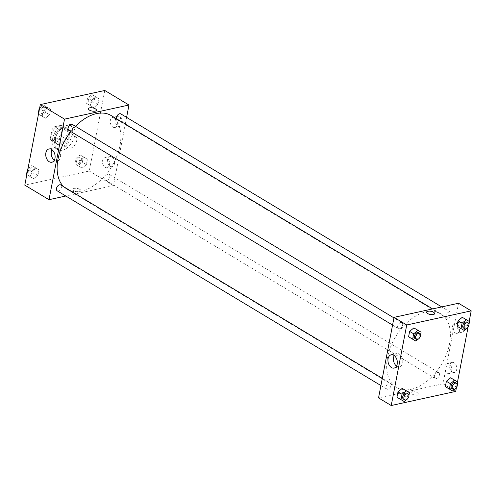 <?xml version="1.0" encoding="UTF-8"?>
<svg xmlns="http://www.w3.org/2000/svg" width="496" height="496" viewBox="0 0 496 496"><rect width="100%" height="100%" fill="white"/><g stroke="black" fill="none" stroke-linecap="round" stroke-linejoin="round"><path stroke-width="0.37" stroke-dasharray="2.48 1.86" d="M70.513 148.155A6.876 4.284 121 0 0 76.173 142.544A6.876 4.284 121 0 0 75.249 136.071A6.876 4.284 121 0 0 68.033 139.754A6.876 4.284 121 0 0 68.163 147.851A6.876 4.284 121 0 0 70.513 148.155M55.533 139.147A6.876 4.284 121 0 0 61.194 133.529A6.876 4.284 121 0 0 60.27 127.057A6.876 4.284 121 0 0 53.053 130.746A6.876 4.284 121 0 0 53.184 138.843A6.876 4.284 121 0 0 55.533 139.147M50.27 138.719L52.024 129.623A9.232 5.747 121 0 1 54.43 126.778L61.702 125.184A9.232 5.747 121 0 1 63.178 127.187L61.43 136.276A9.232 5.747 121 0 1 59.018 139.128L51.745 140.715A9.232 5.747 121 0 1 50.27 138.719L54.882 141.49L56.631 132.401L52.024 129.623M63.178 127.187L67.791 129.958L66.036 139.047L61.43 136.276M59.018 139.128L63.631 141.899L56.352 143.493L51.745 140.715M63.631 141.899A9.232 5.747 121 0 0 66.036 139.047M67.791 129.958A9.232 5.747 121 0 0 66.315 127.956L61.702 125.184M56.631 132.401A9.232 5.747 121 0 1 59.036 129.549L66.315 127.956M54.882 141.49A9.232 5.747 121 0 0 56.352 143.493M68.15 134.23A9.455 5.89 -59 0 1 63.296 142.377A9.455 5.89 -59 0 1 56.463 143.821A9.455 5.89 -59 0 1 56.29 132.686A9.455 5.89 -59 0 1 66.204 127.621A9.455 5.89 -59 0 1 68.15 134.23M69.304 134.924A9.455 5.89 121 0 0 67.357 128.315A9.455 5.89 121 0 0 57.443 133.381A9.455 5.89 121 0 0 57.617 144.516A9.455 5.89 121 0 0 60.847 144.937A9.455 5.89 121 0 0 69.304 134.924M59.036 129.549L54.43 126.778M60.103 148.806A13.752 8.562 121 0 0 71.43 137.578A13.752 8.562 121 0 0 69.57 124.632A13.752 8.562 121 0 0 55.149 132.004A13.752 8.562 121 0 0 55.397 148.199A13.752 8.562 121 0 0 60.103 148.806M62.403 150.195A13.752 8.562 121 0 0 73.73 138.967A13.752 8.562 121 0 0 71.877 126.021A13.752 8.562 121 0 0 57.455 133.387A13.752 8.562 121 0 0 57.703 149.581A13.752 8.562 121 0 0 62.403 150.195M104.78 90.47L89.268 171.021L24.8 185.138M84.202 157.375L87.408 159.247L86.372 164.61L82.138 168.107L78.932 166.241L79.968 160.871L84.202 157.375L87.408 159.247L86.372 164.61L82.138 168.107L78.932 166.241L79.968 160.871L84.202 157.375L80.166 154.95L83.371 156.823L82.336 162.186L78.101 165.683L74.902 163.816L75.931 158.447L80.166 154.95M93.781 107.632L90.576 105.766L91.611 100.397L95.846 96.9L99.051 98.766L98.016 104.135L93.781 107.632L90.576 105.766L91.611 100.397L95.846 96.9L99.051 98.766L98.016 104.135L93.781 107.632L86.546 103.335L87.581 97.972L91.816 94.476L95.015 96.342L93.986 101.711L89.751 105.208M45.378 118.228L42.179 116.355L43.208 110.992L47.449 107.496L50.648 109.362L49.619 114.731L45.378 118.228L42.179 116.355L43.208 110.992L47.449 107.496L50.648 109.362L49.619 114.731L45.378 118.228L38.142 113.931M33.734 178.703L30.529 176.836L31.564 171.467L35.799 167.97L39.004 169.843L37.969 175.206L33.734 178.703L30.529 176.836L31.564 171.467L35.799 167.97L39.004 169.843L37.969 175.206L33.734 178.703L26.499 174.412M88.418 108.711L88.418 108.711A4.08 1.618 10.9 0 0 89.478 110.124A4.08 1.618 10.9 0 0 93.75 111.247A4.08 1.618 10.9 0 0 96.435 110.255L96.435 110.255M54.306 160.251A6.801 4.582 -102.3 0 0 57.356 161.039A6.801 4.582 -102.3 0 0 60.382 153.419A6.801 4.582 -102.3 0 0 54.448 147.758A6.801 4.582 -102.3 0 0 52.012 149.749M79.856 189.391A4.08 1.618 10.9 0 0 75.584 188.269A4.08 1.618 10.9 0 0 72.906 189.261A4.08 1.618 10.9 0 0 76.607 191.623A4.08 1.618 10.9 0 0 80.922 190.805A4.08 1.618 10.9 0 0 79.856 189.391A4.08 1.618 -169.1 0 1 80.922 190.805A4.08 1.618 -169.1 0 1 76.607 191.623A4.08 1.618 -169.1 0 1 72.906 189.261A4.08 1.618 -169.1 0 1 75.584 188.269A4.08 1.618 -169.1 0 1 79.856 189.391M126.598 117.372L113.466 185.578L89.268 171.021M113.466 185.578L65.794 196.013M122.221 123.43A5.158 3.478 -102.3 0 0 121.21 118.277A5.158 3.478 -102.3 0 0 117.664 116.312A5.158 3.478 -102.3 0 0 115.37 122.09A5.158 3.478 -102.3 0 0 119.865 126.387A5.158 3.478 -102.3 0 0 122.221 123.43M114.464 163.705A5.158 3.478 -102.3 0 0 113.454 158.553A5.158 3.478 -102.3 0 0 109.907 156.587A5.158 3.478 -102.3 0 0 107.613 162.372A5.158 3.478 -102.3 0 0 112.108 166.662A5.158 3.478 -102.3 0 0 114.464 163.705M117.261 124.515A5.158 3.478 77.7 0 1 114.905 127.472A5.158 3.478 77.7 0 1 110.41 123.182A5.158 3.478 77.7 0 1 112.704 117.397A5.158 3.478 77.7 0 1 116.25 119.362A5.158 3.478 77.7 0 1 117.261 124.515M109.504 164.79A5.158 3.478 77.7 0 1 107.148 167.747A5.158 3.478 77.7 0 1 102.653 163.457A5.158 3.478 77.7 0 1 104.947 157.678A5.158 3.478 77.7 0 1 108.494 159.638A5.158 3.478 77.7 0 1 109.504 164.79M57.195 190.836A3.435 2.139 121 0 0 60.797 188.995A3.435 2.139 121 0 0 60.735 184.946M116.554 118.798A3.435 2.139 121 0 0 117.242 119.765A3.435 2.139 121 0 0 118.414 119.92A3.435 2.139 121 0 0 121.247 117.112A3.435 2.139 121 0 0 120.782 113.875M106.77 180.395A3.435 2.139 121 0 0 109.604 177.587A3.435 2.139 121 0 0 109.139 174.35A3.435 2.139 121 0 0 105.53 176.192A3.435 2.139 121 0 0 105.592 180.24A3.435 2.139 121 0 0 106.77 180.395M68.839 130.361A3.435 2.139 121 0 0 70.017 130.516A3.435 2.139 121 0 0 72.844 127.708A3.435 2.139 121 0 0 72.385 124.471M63.68 186.719A42.966 26.759 121 0 0 66.842 189.174A42.966 26.759 121 0 0 81.53 191.084A42.966 26.759 121 0 0 116.932 155.986A42.966 26.759 121 0 0 111.135 115.537M75.473 126.331A42.966 26.759 121 0 0 70.866 131.583M411.079 389.304A42.966 26.759 121 0 0 446.481 354.206A42.966 26.759 121 0 0 440.684 313.757A42.966 26.759 121 0 0 395.603 336.784A42.966 26.759 121 0 0 396.391 387.395A42.966 26.759 121 0 0 411.079 389.304M389.106 383.011A3.435 2.139 -59 0 1 390.284 383.166A3.435 2.139 -59 0 1 390.346 387.215A3.435 2.139 -59 0 1 386.737 389.056A3.435 2.139 -59 0 1 386.272 385.82A3.435 2.139 -59 0 1 389.106 383.011M447.962 318.134A3.435 2.139 121 0 0 450.796 315.326A3.435 2.139 121 0 0 450.331 312.089A3.435 2.139 121 0 0 446.722 313.937A3.435 2.139 121 0 0 446.784 317.986A3.435 2.139 121 0 0 447.962 318.134M436.313 378.615A3.435 2.139 121 0 0 439.146 375.807A3.435 2.139 121 0 0 438.681 372.57A3.435 2.139 121 0 0 435.079 374.412A3.435 2.139 121 0 0 435.141 378.46A3.435 2.139 121 0 0 436.313 378.615M399.559 328.73A3.435 2.139 121 0 0 402.392 325.922A3.435 2.139 121 0 0 401.927 322.685A3.435 2.139 121 0 0 398.319 324.527A3.435 2.139 121 0 0 398.387 328.581A3.435 2.139 121 0 0 399.559 328.73M455.688 391.418L443.015 383.792L458.527 303.242M443.015 383.792L378.541 397.91M461.881 322.543A5.158 3.478 -102.3 0 0 459.885 322.152A5.158 3.478 -102.3 0 0 457.591 327.937A5.158 3.478 -102.3 0 0 462.086 332.227A5.158 3.478 -102.3 0 0 464.442 329.27A5.158 3.478 -102.3 0 0 461.881 322.543M452.333 372.118A5.158 3.478 -102.3 0 0 454.33 372.508A5.158 3.478 -102.3 0 0 456.686 369.551A5.158 3.478 -102.3 0 0 455.675 364.393A5.158 3.478 -102.3 0 0 452.129 362.433A5.158 3.478 -102.3 0 0 449.661 366.773A5.158 3.478 -102.3 0 0 452.333 372.118M456.388 387.798L457.529 381.87M468.032 327.317L469.173 321.389M404.389 395.603L405.424 390.234L404.389 395.603L400.154 399.1L404.389 395.603L408.419 398.028M396.949 397.234L400.154 399.1L396.949 397.234M416.032 335.129L417.068 329.759L416.032 335.129L411.798 338.625L416.032 335.129L420.069 337.553M408.592 336.753L411.798 338.625L408.592 336.753M464.436 324.533L465.471 319.164L464.436 324.533L460.201 328.03L464.436 324.533L468.466 326.957M456.996 326.157L460.201 328.03L456.996 326.157M448.551 388.504L452.792 385.008L453.821 379.645L452.792 385.008L448.551 388.504L445.352 386.638L452.588 390.929M459.482 330.355A5.158 3.478 77.7 0 1 457.126 333.312A5.158 3.478 77.7 0 1 452.631 329.022A5.158 3.478 77.7 0 1 454.925 323.243A5.158 3.478 77.7 0 1 458.471 325.202A5.158 3.478 77.7 0 1 459.482 330.355M451.726 370.636A5.158 3.478 77.7 0 1 449.37 373.593A5.158 3.478 77.7 0 1 444.875 369.297A5.158 3.478 77.7 0 1 447.169 363.518A5.158 3.478 77.7 0 1 450.715 365.478A5.158 3.478 77.7 0 1 451.726 370.636M417.837 395.095A4.08 1.618 10.9 0 0 419.108 394.221A4.08 1.618 10.9 0 0 415.406 391.859A4.08 1.618 10.9 0 0 411.091 392.677A4.08 1.618 10.9 0 0 413.354 394.649A4.08 1.618 10.9 0 0 417.837 395.095A4.08 1.618 -169.1 0 1 413.354 394.649A4.08 1.618 -169.1 0 1 411.091 392.677A4.08 1.618 -169.1 0 1 415.406 391.859A4.08 1.618 -169.1 0 1 419.108 394.221A4.08 1.618 -169.1 0 1 417.837 395.095M396.527 366.091A6.801 4.582 -102.3 0 0 396.943 366.37A6.801 4.582 -102.3 0 0 399.578 366.885A6.801 4.582 -102.3 0 0 402.597 359.259A6.801 4.582 -102.3 0 0 396.67 353.598A6.801 4.582 -102.3 0 0 394.233 355.595M426.603 312.127L426.603 312.127A4.08 1.618 10.9 0 0 430.305 314.489A4.08 1.618 10.9 0 0 434.62 313.67L434.62 313.67M407.799 398.542L406.323 399.764M408.915 395.448L408.58 397.215M403.446 399.106A3.435 2.139 121 0 0 404.624 399.261A3.435 2.139 121 0 0 407.452 396.453A3.435 2.139 121 0 0 406.993 393.216M404.184 401.524L400.154 399.1M419.442 338.067L417.967 339.283M420.565 334.974L420.224 336.734M415.09 338.625A3.435 2.139 121 0 0 416.268 338.78A3.435 2.139 121 0 0 419.101 335.972A3.435 2.139 121 0 0 418.636 332.735M415.834 341.05L411.798 338.625M456.196 387.946L454.727 389.168M457.318 384.859L456.977 386.62M451.85 388.511A3.435 2.139 121 0 0 453.022 388.666A3.435 2.139 121 0 0 455.855 385.857A3.435 2.139 121 0 0 455.39 382.621M456.822 387.432L452.792 385.008M467.846 327.472L466.37 328.687M468.968 324.378L468.627 326.145M463.493 328.036A3.435 2.139 121 0 0 464.671 328.185A3.435 2.139 121 0 0 467.499 325.376A3.435 2.139 121 0 0 467.04 322.14M464.231 330.454L460.201 328.03M27.968 168.683L31.769 165.546L34.968 167.412L33.939 172.782L29.698 176.278M30.138 174.009A3.435 2.139 121 0 0 32.972 171.201A3.435 2.139 121 0 0 32.507 167.964A3.435 2.139 121 0 0 28.898 169.812A3.435 2.139 121 0 0 28.96 173.86A3.435 2.139 121 0 0 30.138 174.009A3.435 2.139 121 0 0 32.959 171.201A3.435 2.139 121 0 0 32.494 167.964A3.435 2.139 121 0 0 28.892 169.806A3.435 2.139 121 0 0 28.954 173.854A3.435 2.139 121 0 0 30.126 174.003M35.799 167.97L31.769 165.546M39.004 169.843L34.968 167.412M37.969 175.206L33.939 172.782M30.529 176.836L26.827 174.611M31.564 171.467L27.863 169.241M39.612 108.202L43.412 105.071L46.618 106.938L45.582 112.307L41.348 115.804M41.782 113.534A3.435 2.139 121 0 0 44.615 110.726A3.435 2.139 121 0 0 44.15 107.489A3.435 2.139 121 0 0 40.548 109.331A3.435 2.139 121 0 0 40.61 113.379A3.435 2.139 121 0 0 41.782 113.534A3.435 2.139 121 0 0 44.609 110.72A3.435 2.139 121 0 0 44.144 107.483A3.435 2.139 121 0 0 40.536 109.325A3.435 2.139 121 0 0 40.598 113.373A3.435 2.139 121 0 0 41.776 113.528M47.449 107.496L43.412 105.071M50.648 109.362L46.618 106.938M49.619 114.731L45.582 112.307M42.179 116.355L38.471 114.13M43.208 110.992L39.506 108.767M78.542 163.413A3.435 2.139 121 0 0 81.369 160.611A3.435 2.139 121 0 0 80.91 157.375A3.435 2.139 121 0 0 77.302 159.216A3.435 2.139 121 0 0 77.364 163.265A3.435 2.139 121 0 0 78.542 163.413M87.408 159.247L83.371 156.823M86.372 164.61L82.336 162.186M82.138 168.107L78.101 165.683M78.932 166.241L74.902 163.816M79.968 160.871L75.931 158.447M78.529 163.407A3.435 2.139 121 0 0 81.363 160.605A3.435 2.139 121 0 0 80.898 157.368A3.435 2.139 121 0 0 77.289 159.21A3.435 2.139 121 0 0 77.357 163.258A3.435 2.139 121 0 0 78.529 163.407M90.185 102.939A3.435 2.139 121 0 0 93.019 100.13A3.435 2.139 121 0 0 92.554 96.894A3.435 2.139 121 0 0 88.945 98.735A3.435 2.139 121 0 0 89.007 102.784A3.435 2.139 121 0 0 90.185 102.939M95.846 96.9L91.816 94.476M99.051 98.766L95.015 96.342M98.016 104.135L93.986 101.711M90.576 105.766L86.546 103.335M91.611 100.397L87.581 97.972M90.179 102.932A3.435 2.139 121 0 0 93.006 100.124A3.435 2.139 121 0 0 92.547 96.887A3.435 2.139 121 0 0 88.939 98.729A3.435 2.139 121 0 0 89.001 102.777A3.435 2.139 121 0 0 90.179 102.932M53.184 138.843L68.163 147.851M60.27 127.057L75.249 136.071M67.357 128.315L66.204 127.621M57.617 144.516L56.463 143.821M71.877 126.021L69.57 124.632M57.703 149.581L55.397 148.199M51.869 162.242L57.356 161.039M48.961 148.961L54.448 147.758M117.664 116.312L112.704 117.397M119.865 126.387L114.905 127.472M109.907 156.587L104.947 157.678M112.108 166.662L107.148 167.747M440.684 313.757L432.624 308.909M396.391 387.395L66.842 189.174M380.922 385.559L386.737 389.056M382.304 378.367L390.284 383.166M450.331 312.089L441.725 306.919M446.784 317.986L117.242 119.765M438.681 372.57L109.139 174.35M435.141 378.46L105.592 180.24M401.927 322.685L393.954 317.893M398.387 328.581L392.565 325.078M459.885 322.152L454.925 323.243M462.086 332.227L457.126 333.312M452.129 362.433L447.169 363.518M454.33 372.508L449.37 373.593M394.091 368.082L399.578 366.885M391.183 354.801L396.67 353.598"/><path stroke-width="0.74" d="M65.794 196.013L48.999 199.69L24.8 185.138L40.312 104.582L104.78 90.47L128.979 105.022L126.598 117.372M89.478 110.124A4.08 1.618 -169.1 0 1 88.418 108.711A4.08 1.618 -169.1 0 1 92.727 107.892A4.08 1.618 -169.1 0 1 96.435 110.255A4.08 1.618 -169.1 0 1 93.75 111.247A4.08 1.618 -169.1 0 1 89.478 110.124M48.999 199.69L64.511 119.133L40.312 104.582M64.511 119.133L128.979 105.022M96.435 110.255A4.08 1.618 10.9 0 0 92.727 107.892A4.08 1.618 10.9 0 0 88.418 108.711M45.861 152.861A6.801 4.582 77.7 0 1 48.961 148.961A6.801 4.582 77.7 0 1 54.895 154.622A6.801 4.582 77.7 0 1 51.869 162.242A6.801 4.582 77.7 0 1 47.188 159.656A6.801 4.582 77.7 0 1 45.861 152.861M52.012 149.749A6.801 4.582 -102.3 0 0 51.342 151.658A6.801 4.582 -102.3 0 0 54.306 160.251M382.304 378.367L60.735 184.946A3.435 2.139 121 0 0 59.563 184.797A3.435 2.139 121 0 0 56.73 187.6A3.435 2.139 121 0 0 57.195 190.836L380.922 385.559M441.725 306.919L120.782 113.875A3.435 2.139 121 0 0 117.707 114.979A3.435 2.139 121 0 0 116.554 118.798M393.954 317.893L72.385 124.471A3.435 2.139 121 0 0 68.777 126.313A3.435 2.139 121 0 0 68.839 130.361L392.565 325.078M432.624 308.909L111.135 115.537A42.966 26.759 121 0 0 75.473 126.331M70.866 131.583A42.966 26.759 121 0 0 63.68 186.719M456.388 387.798L455.688 391.418L391.22 405.53L378.541 397.91L394.053 317.353L458.527 303.242L471.2 310.862L469.173 321.389M457.529 381.87L468.032 327.317M402.219 388.368L397.984 391.865L396.949 397.234L397.984 391.865L402.219 388.368L409.454 392.665L408.915 395.448M413.862 327.893L409.628 331.39L408.592 336.753L409.628 331.39L413.862 327.893L421.098 332.184L420.565 334.974M462.266 317.297L458.031 320.794L456.996 326.157L458.031 320.794L462.266 317.297L469.501 321.588L468.968 324.378M391.22 405.53L406.732 324.979L471.2 310.862M446.381 381.269L445.352 386.638L446.381 381.269L450.622 377.772L446.381 381.269L450.418 383.693L454.652 380.196L457.858 382.069L457.318 384.859M453.821 379.645L457.858 382.069M391.456 367.573A6.801 4.582 77.7 0 1 387.934 360.524A6.801 4.582 77.7 0 1 391.183 354.801A6.801 4.582 77.7 0 1 397.116 360.462A6.801 4.582 77.7 0 1 394.091 368.082A6.801 4.582 77.7 0 1 391.456 367.573M406.732 324.979L394.053 317.353M434.62 313.67A4.08 1.618 10.9 0 0 432.357 311.699A4.08 1.618 10.9 0 0 427.874 311.252A4.08 1.618 -169.1 0 1 432.357 311.699A4.08 1.618 -169.1 0 1 434.62 313.67A4.08 1.618 -169.1 0 1 430.305 314.489A4.08 1.618 -169.1 0 1 426.603 312.127A4.08 1.618 -169.1 0 1 427.874 311.252A4.08 1.618 10.9 0 0 426.603 312.127M394.233 355.595A6.801 4.582 -102.3 0 0 396.527 366.091M406.323 399.764L404.184 401.524L400.985 399.658L402.014 394.289L406.249 390.792M408.58 397.215L407.799 398.542M408.14 393.911L406.993 393.216A3.435 2.139 121 0 0 403.384 395.058A3.435 2.139 121 0 0 403.446 399.106L404.6 399.801A3.435 2.139 121 0 0 405.771 399.95A3.435 2.139 121 0 0 408.605 397.141A3.435 2.139 121 0 0 408.14 393.911A3.435 2.139 121 0 0 404.538 395.752A3.435 2.139 121 0 0 404.6 399.801M409.454 392.665L405.424 390.234M400.985 399.658L396.949 397.234M402.014 394.289L397.984 391.865M417.967 339.283L415.834 341.05L412.629 339.177L413.664 333.814L417.899 330.317M420.224 336.734L419.442 338.067M419.79 333.43L418.636 332.735A3.435 2.139 121 0 0 415.028 334.577A3.435 2.139 121 0 0 415.09 338.625L416.243 339.32A3.435 2.139 121 0 0 417.421 339.475A3.435 2.139 121 0 0 420.255 336.666A3.435 2.139 121 0 0 419.79 333.43A3.435 2.139 121 0 0 416.181 335.271A3.435 2.139 121 0 0 416.243 339.32M421.098 332.184L417.068 329.759M412.629 339.177L408.592 336.753M413.664 333.814L409.628 331.39M454.727 389.168L452.588 390.929L449.382 389.062L450.418 383.693M456.977 386.62L456.196 387.946M456.543 383.315L455.39 382.621A3.435 2.139 121 0 0 451.788 384.462A3.435 2.139 121 0 0 451.85 388.511L453.003 389.205A3.435 2.139 121 0 0 454.175 389.354A3.435 2.139 121 0 0 457.008 386.551A3.435 2.139 121 0 0 456.543 383.315A3.435 2.139 121 0 0 452.935 385.156A3.435 2.139 121 0 0 453.003 389.205M454.652 380.196L450.622 377.772M449.382 389.062L445.352 386.638M466.37 328.687L464.231 330.454L461.032 328.588L462.061 323.218L466.302 319.722M468.627 326.145L467.846 327.472M468.193 322.834L467.04 322.14A3.435 2.139 121 0 0 463.431 323.981A3.435 2.139 121 0 0 463.493 328.036L464.647 328.724A3.435 2.139 121 0 0 465.825 328.879A3.435 2.139 121 0 0 468.652 326.07A3.435 2.139 121 0 0 468.193 322.834A3.435 2.139 121 0 0 464.585 324.675A3.435 2.139 121 0 0 464.647 328.724M469.501 321.588L465.471 319.164M461.032 328.588L456.996 326.157M462.061 323.218L458.031 320.794M26.827 174.611L26.499 174.412L27.534 169.043L27.968 168.683M27.863 169.241L27.534 169.043M38.471 114.13L38.142 113.931L39.178 108.568L39.612 108.202M39.506 108.767L39.178 108.568"/></g></svg>
